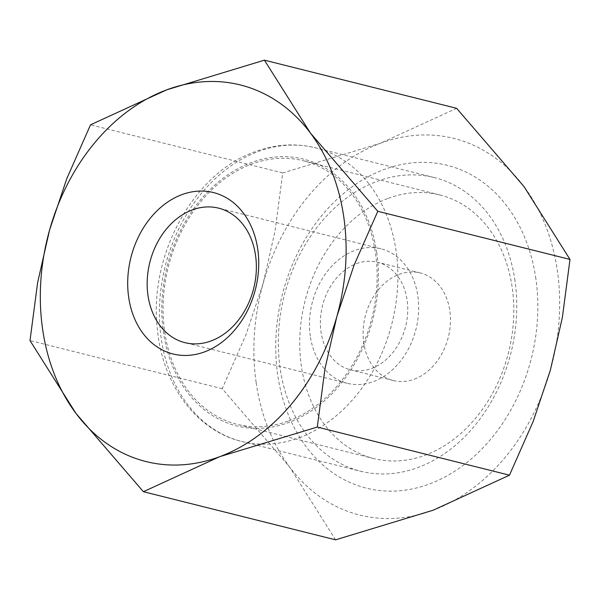 <?xml version="1.0" encoding="UTF-8"?>
<svg xmlns="http://www.w3.org/2000/svg" width="600" height="600" viewBox="0 0 600 600"><rect width="100%" height="100%" fill="white"/><g stroke="black" fill="none" stroke-linecap="round" stroke-linejoin="round"><path stroke-width="0.45" stroke-dasharray="3 2.25" d="M256.178 382.725A194.123 149.94 -75.9 0 0 289.575 466.942L222.202 388.71L245.94 334.815L263.138 283.5L275.093 230.873L282.712 172.942L380.347 143.295A194.123 149.94 -75.9 0 0 263.138 283.5A194.123 149.94 -75.9 0 0 256.178 382.725M335.587 539.835L289.575 466.942A194.123 149.94 -75.9 0 0 433.215 510.188A194.123 149.94 -75.9 0 0 550.425 369.983A194.123 149.94 -75.9 0 0 557.385 270.757A194.123 149.94 -75.9 0 0 523.987 186.54A194.123 149.94 -75.9 0 0 380.347 143.295L456.615 108.3M310.282 336.038A69.33 53.55 104.1 0 1 380.91 248.79A69.33 53.55 104.1 0 1 417.855 296.048A69.33 53.55 104.1 0 1 373.507 381.562A69.33 53.55 104.1 0 1 347.228 383.295A69.33 53.55 104.1 0 1 310.282 336.038M514.98 280.77A151.38 116.925 -75.9 0 0 434.31 177.578A151.38 116.925 -75.9 0 0 280.095 368.085A151.38 116.925 -75.9 0 0 360.757 471.27A151.38 116.925 -75.9 0 0 514.98 280.77M535.868 278.752A166.387 128.52 -75.9 0 0 384.12 169.5A166.387 128.52 -75.9 0 0 277.695 374.73A166.387 128.52 -75.9 0 0 429.442 483.982A166.387 128.52 -75.9 0 0 535.868 278.752M414.338 379.155A55.463 42.84 -75.9 0 0 450.36 323.865A55.463 42.84 -75.9 0 0 420.255 272.94A55.463 42.84 -75.9 0 0 399.232 274.327A55.463 42.84 -75.9 0 0 363.202 329.618A55.463 42.84 -75.9 0 0 393.308 380.543A55.463 42.84 -75.9 0 0 414.338 379.155M356.52 263.632A55.463 42.84 104.1 0 1 377.543 262.245A55.463 42.84 104.1 0 1 407.647 313.163A55.463 42.84 104.1 0 1 371.625 368.46A55.463 42.84 104.1 0 1 350.595 369.847A55.463 42.84 104.1 0 1 320.49 318.923A55.463 42.84 104.1 0 1 356.52 263.632M388.275 198.33A135.885 104.962 104.1 0 1 439.793 194.925A135.885 104.962 104.1 0 1 513.555 319.688A135.885 104.962 104.1 0 1 425.287 455.153A135.885 104.962 104.1 0 1 373.77 458.558A135.885 104.962 104.1 0 1 300.007 333.795A135.885 104.962 104.1 0 1 388.275 198.33M288.608 420.923A135.885 104.962 -75.9 0 0 376.875 285.457A135.885 104.962 -75.9 0 0 303.112 160.695A135.885 104.962 -75.9 0 0 251.595 164.1A135.885 104.962 -75.9 0 0 163.328 299.565A135.885 104.962 -75.9 0 0 237.09 424.327A135.885 104.962 -75.9 0 0 288.608 420.923M282.712 172.942L90.517 124.815M222.202 388.71L30 340.575M299.257 437.707A151.38 116.925 -75.9 0 0 396.082 250.995A151.38 116.925 -75.9 0 0 315.42 147.81A151.38 116.925 -75.9 0 0 258.03 151.597A151.38 116.925 -75.9 0 0 161.197 338.31A151.38 116.925 -75.9 0 0 241.868 441.495A151.38 116.925 -75.9 0 0 299.257 437.707M376.785 252.855A137.512 106.215 -75.9 0 0 251.377 162.562A137.512 106.215 -75.9 0 0 163.417 332.168A137.512 106.215 -75.9 0 0 288.825 422.46A137.512 106.215 -75.9 0 0 376.785 252.855M380.91 248.79L218.603 208.147M434.31 177.578L315.42 147.81C295.485 142.942 275.377 144.248 255.083 151.703C193.147 173.108 148.267 256.23 157.447 329.962C162.705 384.982 196.642 430.785 241.868 441.495L360.757 471.27M420.255 272.94L377.543 262.245M439.793 194.925L303.112 160.695M373.77 458.558L237.09 424.327M393.308 380.543L350.595 369.847M347.228 383.295L184.92 342.653"/><path stroke-width="0.9" d="M30 340.575L76.012 413.46L143.385 491.7L219.653 456.705A194.123 149.94 -75.9 0 0 336.862 316.5A194.123 149.94 -75.9 0 0 343.822 217.275A194.123 149.94 -75.9 0 0 310.425 133.058A194.123 149.94 -75.9 0 0 166.785 89.812L90.517 124.815L66.773 178.703L49.575 230.017A194.123 149.94 -75.9 0 0 42.615 329.243A194.123 149.94 -75.9 0 0 76.012 413.46A194.123 149.94 -75.9 0 0 219.653 456.705L317.288 427.058L324.907 369.127L336.862 316.5L354.06 265.185L377.798 211.29L310.425 133.058L264.413 60.165L166.785 89.812A194.123 149.94 -75.9 0 0 49.575 230.017L37.62 282.645L30 340.575M264.413 60.165L456.615 108.3L523.987 186.54L570 259.425L562.38 317.355L550.425 369.983L533.227 421.298L509.482 475.185L433.215 510.188L335.587 539.835L143.385 491.7M255.548 255.405A69.33 53.55 -75.9 0 0 218.603 208.147A69.33 53.55 -75.9 0 0 147.975 295.395A69.33 53.55 -75.9 0 0 184.92 342.653A69.33 53.55 -75.9 0 0 255.548 255.405M128.678 297.255A83.198 64.26 104.1 0 1 181.89 194.64A83.198 64.26 104.1 0 1 257.76 249.263A83.198 64.26 104.1 0 1 204.548 351.877A83.198 64.26 104.1 0 1 128.678 297.255M570 259.425L377.798 211.29M509.482 475.185L317.288 427.058"/></g></svg>
